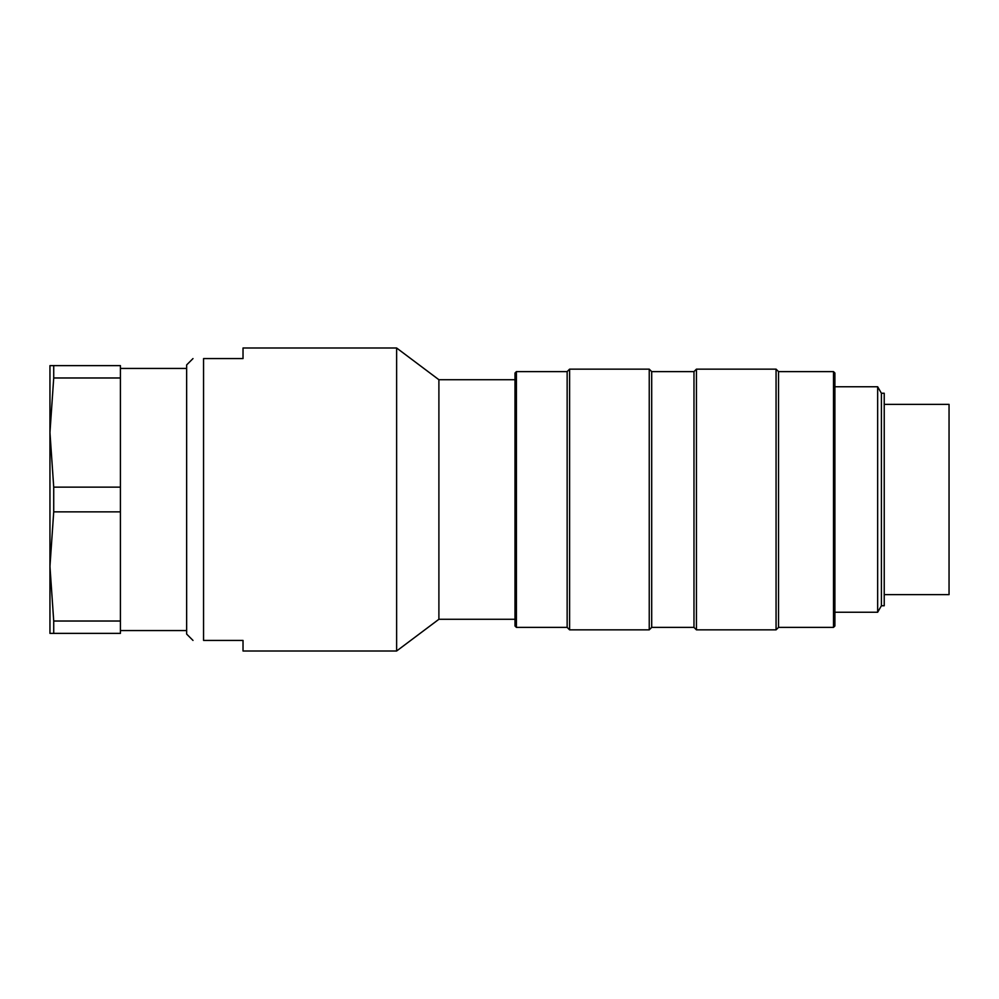 <?xml version="1.0" encoding="UTF-8"?>
<svg xmlns="http://www.w3.org/2000/svg" width="999" height="999" viewBox="0 0 999 999"><rect width="100%" height="100%" fill="white"/><g stroke="black" fill="none" stroke-linecap="round" stroke-linejoin="round"><path stroke-width="1.5" d="M834.902 612.237L877.659 612.237L877.659 386.763L834.902 386.763M881.405 605.756L881.405 393.244L884.227 393.244L884.227 605.756L881.405 605.756L877.659 612.237M569.605 499.5L569.605 629.857L649.238 629.857L649.238 369.143L569.605 369.143L569.605 499.5M696.44 499.5L696.44 629.857L776.061 629.857L776.061 369.143L696.44 369.143L696.44 499.5M833.491 371.616L834.902 373.014L834.902 625.986L833.491 627.384L833.491 371.616L778.533 371.616L778.533 627.384L833.491 627.384M516.408 627.384L514.997 625.986L514.997 373.014L516.408 371.616L516.408 627.384L567.145 627.384L569.605 629.857M516.408 371.616L567.145 371.616L567.145 627.384M693.98 627.384L651.698 627.384L651.698 371.616L693.98 371.616L693.98 627.384L696.44 629.857M884.227 404.37L949.05 404.37L949.05 594.63L884.227 594.63M192.994 640.421L186.651 634.078L186.651 364.922L192.994 358.579M396.628 499.5L396.628 348.002L243.019 348.002L243.019 358.579L203.559 358.579L203.559 640.421C189.66 640.421 189.66 640.421 203.559 640.421L243.019 640.421L243.019 650.998L396.628 650.998L396.628 499.5M203.559 358.579C189.66 358.579 189.66 358.579 203.559 358.579M514.997 619.28L438.898 619.28L438.898 379.72L396.628 348.002M49.95 633.378L49.95 365.622L120.417 365.622L120.417 633.378L49.95 633.378M53.721 365.622L53.721 377.984L120.417 377.984M53.721 377.984L49.95 432.555L53.721 487.137L120.417 487.137M53.721 487.137L53.721 511.863L120.417 511.863M53.721 511.863L49.95 566.445L53.721 621.016L120.417 621.016M53.721 621.016L53.721 633.378M778.533 371.616L776.061 369.143M778.533 627.384L776.061 629.857M693.98 371.616L696.44 369.143M651.698 371.616L649.238 369.143M651.698 627.384L649.238 629.857M567.145 371.616L569.605 369.143M881.405 393.244L877.659 386.763M514.997 379.72L438.898 379.72M438.898 619.28L396.628 650.998M186.651 368.444L120.417 368.444M186.651 630.556L120.417 630.556"/></g></svg>
